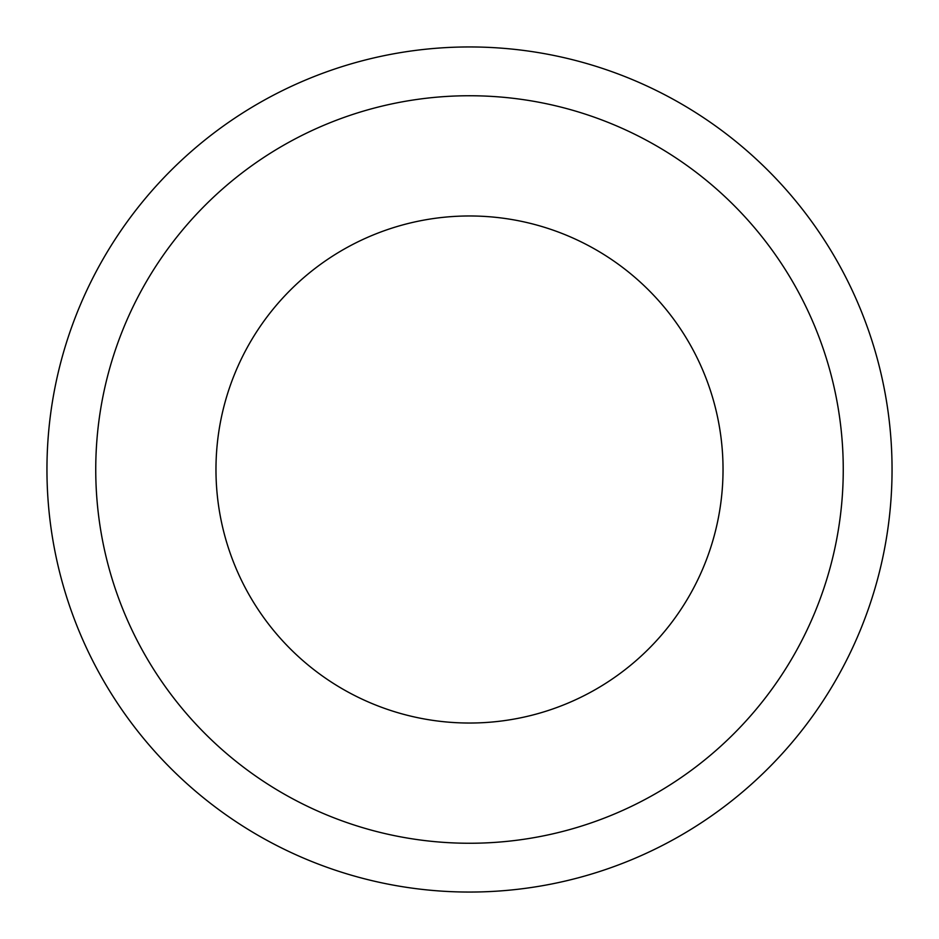 <?xml version="1.0" encoding="UTF-8"?>
<svg xmlns="http://www.w3.org/2000/svg" width="939" height="939" viewBox="0 0 939 939"><rect width="100%" height="100%" fill="white"/><g stroke="black" fill="none" stroke-linecap="round" stroke-linejoin="round"><path stroke-width="1.41" d="M469.5 843.257A373.757 373.757 0 0 1 95.743 469.5A373.757 373.757 0 0 1 469.5 95.743A373.757 373.757 0 0 1 843.257 469.5A373.757 373.757 0 0 1 469.5 843.257M469.5 892.05A422.55 422.55 0 0 1 46.95 469.5A422.55 422.55 0 0 1 469.5 46.95A422.55 422.55 0 0 1 892.05 469.5A422.55 422.55 0 0 1 469.5 892.05M469.5 215.97A253.53 253.53 0 0 1 723.03 469.5A253.53 253.53 0 0 1 469.5 723.03A253.53 253.53 0 0 1 215.97 469.5A253.53 253.53 0 0 1 469.5 215.97"/></g></svg>
